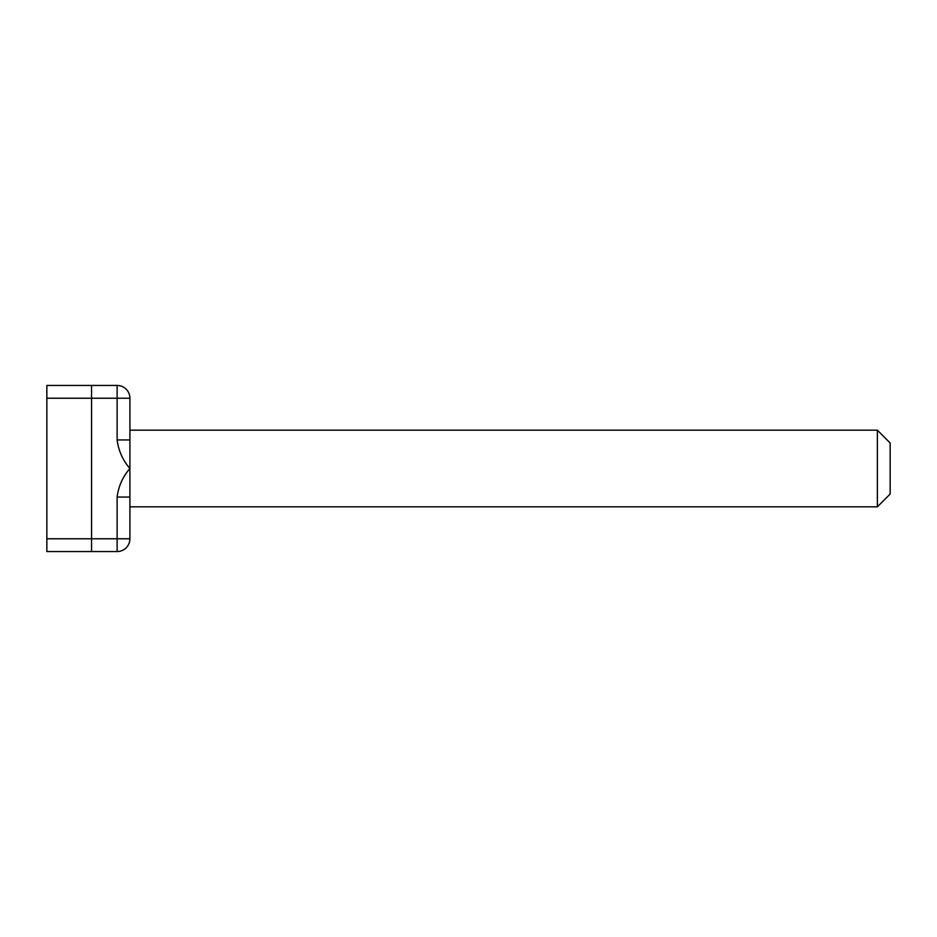 <?xml version="1.0" encoding="UTF-8"?>
<svg xmlns="http://www.w3.org/2000/svg" width="937" height="937" viewBox="0 0 937 937"><rect width="100%" height="100%" fill="white"/><g stroke="black" fill="none" stroke-linecap="round" stroke-linejoin="round"><path stroke-width="1.41" d="M117.125 439.933L117.125 385.447A12.778 12.778 0 0 1 129.903 398.225L129.903 497.067L117.125 497.067C118.484 486.338 122.735 476.804 129.903 468.5C122.735 460.196 118.484 450.662 117.125 439.933L129.903 439.933M129.903 430.165L877.372 430.165L877.372 506.835L129.903 506.835M129.903 497.067L129.903 538.775A12.778 12.778 0 0 1 117.125 551.553L46.85 551.553L46.85 385.447L91.568 385.447L91.568 551.553M877.372 430.165L890.15 442.943L890.15 494.057L877.372 506.835M46.85 398.225L129.903 398.225A12.778 12.778 0 0 0 117.125 385.447L91.568 385.447M117.125 497.067L117.125 538.775L46.85 538.775M129.903 538.775A12.778 12.778 0 0 1 117.125 551.553L117.125 538.775L129.903 538.775M117.125 385.447A12.778 12.778 0 0 1 129.903 398.225"/></g></svg>
